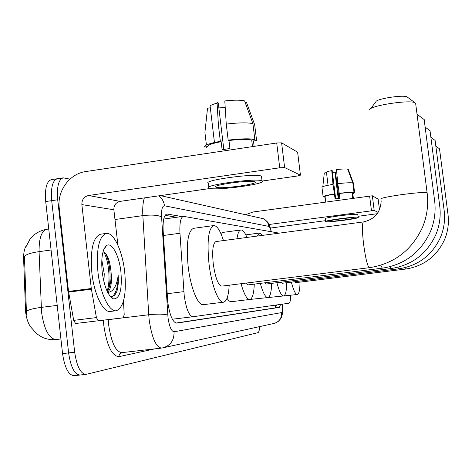 <?xml version="1.0" encoding="UTF-8"?>
<svg xmlns="http://www.w3.org/2000/svg" width="472" height="472" viewBox="0 0 472 472"><rect width="100%" height="100%" fill="white"/><g stroke="black" fill="none" stroke-linecap="round" stroke-linejoin="round"><path stroke-width="0.71" d="M279.217 233.144L183.425 216.329C180.64 217.332 179.49 222.973 179.962 233.256L184.21 295.49C186.174 308.883 189.06 315.974 192.859 316.759L289.059 303.207C290.097 302.788 290.599 300.162 290.563 295.313M31.683 328.164C28.568 324.724 26.538 319.243 25.582 311.709L23.624 258.981C23.488 252.603 24.491 248.06 26.627 245.346M26.29 246.248L29.866 239.428L33.901 235.074C37.683 232.041 41.973 230.118 46.763 229.303C41.53 230.784 38.969 238.23 39.076 251.635C30.733 252.844 25.866 254.467 24.467 256.491L26.515 314.47M80.317 374.98L80.175 375.01C74.653 374.697 70.794 367.334 68.605 352.914L51.702 200.659C50.705 187.579 52.587 180.269 57.354 178.735L58.457 178.799M79.609 375.075L74.228 375.677C68.635 375.37 64.741 368.018 62.546 353.616L45.707 201.532C44.722 188.464 46.639 181.154 51.466 179.614L57.053 178.776M181.903 216.542L166.893 214.005C163.967 215.008 162.722 220.63 163.147 230.879L167.749 301.95C169.731 315.361 172.717 322.423 176.711 323.137L279.288 307.402L280.639 304.393M259.624 326.612C259.441 330.294 258.863 332.317 257.883 332.683L86.14 374.349C80.682 374.025 76.859 366.65 74.67 352.212L57.708 199.786C56.699 186.694 58.546 179.384 63.254 177.855L69.962 179.13M85.585 374.408L80.175 375.01C74.653 374.697 70.794 367.334 68.605 352.914L51.702 200.659C50.705 187.579 52.587 180.269 57.354 178.735L62.959 177.897M276.757 304.942L275.394 307.868L175.873 323.078M275.394 307.868L279.265 307.402L275.394 307.868M165.117 215.315L176.652 217.273M124.72 272.031C126.626 294.227 123.888 307.113 116.501 310.7C109.457 312.547 100.229 293.903 97.922 271.972C96.152 249.127 98.955 236.277 106.336 233.41C113.728 232.082 122.496 251.098 124.72 272.031M116.065 310.753L110.619 311.42C103.474 313.284 94.152 294.67 91.857 272.763C90.111 249.942 92.978 237.097 100.465 234.218L106.336 233.41M111.103 272.698L111.103 272.698C110.171 261.854 107.899 255.027 104.288 252.237L103.014 251.871M102.182 271.978C100.973 258.261 102.4 249.482 106.465 245.641C111.728 241.44 119.221 255.523 120.926 272.019C122.266 289.849 119.782 298.811 113.475 298.912C108.094 295.985 104.33 287.005 102.182 271.978M103.923 281.778L104.247 273.848L101.805 259.907M107.091 291.141L107.911 290.103C110.253 286.185 111.321 280.468 111.115 272.958C112.035 283.259 110.831 289.631 107.527 292.056M110.194 296.074C112.188 296.829 113.935 296.186 115.433 294.144L116.914 291.336C118.159 287.112 118.578 281.802 118.159 275.418C116.731 286.156 113.25 291.838 107.728 292.457M109.144 287.69C111.073 275.011 109.958 263.653 105.805 253.617M110.867 297.106L111.362 297.089M107.126 291.1C110.985 279.979 108.448 259.582 103.681 251.965M112.513 296.31C116.2 293.012 118.077 286.05 118.159 275.418M75.555 323.497L123.316 317.792L75.555 323.497L73.697 320.364L68.528 291.413L59.224 207.851C57 190.894 69.596 173.631 85.845 171.542L276.716 142.986L281.607 142.851L284.622 167.578L279.737 167.784L88.547 195.508C83.998 196.659 81.774 199.691 81.862 204.6L91.291 288.51L96.412 317.597L98.2 320.753M262.178 181.047L297.342 176.015L300.446 175.159L297.608 152.185L281.607 142.851M300.422 175.147L284.622 167.578M210.335 188.464L120.083 201.373C115.858 202.435 113.787 205.232 113.87 209.769L117.906 245.174M123.316 317.792L124.201 314.547L123.475 301.142M254.762 181.803C250.396 179.673 210.831 185.142 215.964 187.148L216.353 187.301C221.575 189.242 259.529 183.974 255.01 181.915L254.762 181.803M223.811 149.4L218.265 102.92L217.026 102.182L218.436 125.304L220.341 141.317L221.156 141.694C211.81 143.482 207.35 145.105 207.786 146.568L204.695 147.034C203.939 145.329 209.155 143.423 220.341 141.317M217.085 103.185C212.565 104.282 210.252 105.344 210.152 106.353L214.447 142.503M253.476 141.081L256.573 140.402L254.673 124.72L246.384 102.1L245.098 102.306M254.113 146.367L253.452 140.868M261.571 177.047L261.158 176.062C255.423 172.976 201.225 180.499 208.376 183.354L208.83 187.201M209.497 188.281C216.795 190.877 268.037 183.767 262.043 180.947L261.73 180.805C256.013 177.861 201.798 185.348 208.931 188.062L209.497 188.281M210.323 107.793L207.527 108.235L204.919 132.361L206.417 144.987M206.624 146.745L206.76 147.901M218.86 107.905L225.209 107.492M252.927 123.682C247.723 122.466 238.832 122.608 226.253 124.095L224.796 100.949C233.894 99.928 240.49 99.911 244.584 100.908L252.927 123.682L254.833 139.47L251.694 139.948L252.496 146.609M251.694 139.948C247.139 139.093 239.558 139.281 228.967 140.514L228.171 140.131L226.253 124.095M221.156 141.694L222.111 149.689L229.923 148.521L228.967 140.514M254.833 139.47C249.647 138.42 240.755 138.638 228.171 140.131M415.749 103.74L415.012 102.772C409.684 99.445 368.597 105.923 369.653 109.87M381.175 200.812C380.638 212.335 374.709 219.374 363.405 221.934L215.969 241.57C212.919 243.168 212.011 250.526 213.238 263.647C215.315 277.796 218.158 285.289 221.775 286.12L369.328 267.695M229.197 285.194C228.631 295.519 226.796 301.177 223.693 302.174C218.683 303.744 211.409 285.153 208.978 263.512C206.889 240.826 208.465 228.182 213.71 225.575C217.002 225.563 220.253 230.56 223.468 240.567M223.386 302.216L203.467 304.641C198.11 306.245 190.523 287.772 188.127 266.208C186.104 243.605 187.903 230.973 193.526 228.324L213.71 225.575M370.437 108.867L375.936 101.822C375.364 98.984 403.312 94.547 407.076 96.902L407.525 97.238M245.865 283.111L248.148 284.882L382.255 268.19M254.272 284.12C253.906 293.478 252.455 298.587 249.906 299.443C247.015 299.62 244.059 294.38 241.044 283.713M249.67 299.466L231.469 301.685C230.094 301.921 228.613 300.788 227.026 298.286M236.956 238.773C237.74 233.245 239.056 230.312 240.903 229.982C242.814 229.84 244.832 232.33 246.95 237.44M220.843 233.498L222.507 232.46L240.903 229.982M424.228 119.611L417.106 114.301M264.639 282.828L266.338 284.032L391.129 268.527M271.63 283.371C271.394 292.068 270.173 296.794 267.978 297.555C265.529 297.696 262.981 292.97 260.326 283.365M267.789 297.578L249.653 299.472M257.317 236.059L259.641 233.02L262.68 235.345M430.081 130.779L425.195 127.133M280.687 282.25L282.114 283.288L398.846 268.816C418.269 265.742 432.157 255.234 440.506 237.304C444.087 228.666 445.297 219.728 444.146 210.471L444.181 210.5M286.74 282.716C286.598 290.835 285.566 295.236 283.654 295.914C281.53 296.027 279.276 291.625 276.899 282.716M283.501 295.932L266.603 297.72M435.137 140.438L430.918 137.281M294.717 281.731L295.938 282.639L405.542 269.07C423.75 266.19 436.771 256.355 444.589 239.57C447.946 231.492 449.078 223.12 447.999 214.459L448.028 214.483M300.009 282.138C299.938 289.749 299.065 293.867 297.384 294.481C295.519 294.563 293.513 290.451 291.366 282.144M297.254 294.498L281.442 296.186M439.55 148.863L435.868 146.108M245.552 214.725L253.016 211.999L372.343 195.774L374.19 210.465L268.987 224.495M378.143 199.196L379.482 209.763L378.143 199.16L372.343 195.774M378.125 212.347L374.19 210.465M377.199 213.722L358.024 216.3M325.662 220.648L270.415 228.064M353.805 217.911C352.431 217.102 328.022 220.33 330.058 221.049L330.146 221.085C331.863 221.84 355.699 218.683 353.864 217.94L353.805 217.911M335.686 198.865L332.17 170.545L331.722 170.28L332.99 184.393L334.477 194.151C328.595 195.101 325.45 195.874 325.043 196.476L323.131 196.741L321.957 187.248C322.299 186.487 325.975 185.537 332.99 184.393M331.751 170.622C328.648 171.194 326.878 171.696 326.435 172.132L328.064 185.26M353.292 197.821L352.678 197.497L352.082 192.723C349.858 192.487 345.587 192.741 339.256 193.49L337.775 183.72L336.489 169.595C341.923 168.964 345.646 168.799 347.657 169.1L352.82 182.912L354.012 192.458L352.082 192.723M338.808 198.435L337.622 186.782L335.38 172.451L334.949 172.191L338.217 198.511M353.304 197.703L352.726 193.06L354.643 192.794L353.457 183.289L348.312 169.531L347.846 169.601M357.823 214.683L357.729 214.477C355.941 213.303 322.6 217.728 325.426 218.748L325.757 221.427M325.91 221.657C328.323 222.66 360.608 218.388 358.159 217.374L358.089 217.338C356.301 216.223 322.96 220.63 325.78 221.604L325.91 221.657M334.182 194.016C327.167 195.137 323.479 196.045 323.131 196.741M323.839 196.641L323.892 197.06L325.09 196.889M323.892 197.06L325.125 197.154M352.796 193.65L354.643 192.794M326.5 172.652L324.299 172.964L322.824 186.623M332.406 172.445L334.949 172.191M334.477 194.151L335.073 198.96L339.858 198.299L339.256 193.49M325.627 201.225L325.043 196.476M354.012 192.458C351.504 192.151 346.489 192.452 338.973 193.349M352.82 182.912C350.301 182.552 345.286 182.817 337.775 183.72M167.129 293.731L183.856 291.643M25.34 308.375L26.296 308.251M23.624 258.981L24.573 258.851M275.471 305.118L275.318 307.88M172.339 319.219L192.859 316.759M163.442 235.493L179.962 233.256M51.076 250.007L39.076 251.635L41.566 312.405C44.256 329.828 49.1 338.872 56.103 339.545L60.923 338.973M26.373 311.567C27.759 309.915 32.698 308.523 41.194 307.396L57.206 305.396M62.546 353.616L74.67 352.212M45.707 201.532L57.708 199.786M271.188 231.728C270.397 228.448 269.6 226.666 268.798 226.371L164.48 205.798C162.268 205.892 161.3 209.597 161.583 216.919L168.014 317.668C169.336 326.642 171.348 331.344 174.05 331.763L281.589 312.588C282.563 312.016 282.864 309.195 282.504 304.133M174.05 331.763C174.268 340.513 170.321 345.929 162.209 348L161.654 348.076C156.043 347.433 151.884 338.07 149.187 319.986L148.733 314.759L108.218 319.668L108.648 324.866C111.357 342.802 115.805 352.059 121.994 352.625L161.2 348.129M154.875 348.855L119.015 356.649C118.95 354.572 119.858 353.245 121.752 352.667M119.015 356.649C111.964 356.177 106.896 345.781 103.81 325.462L103.362 320.211M167.784 315.078C164.097 313.939 157.748 313.833 148.733 314.759L142.851 215.621L114.985 219.521M161.583 216.919C157.925 215.067 151.677 214.636 142.851 215.621C142.444 208.052 142.951 202.146 144.373 197.898M108.218 319.621L106.778 319.798M268.798 226.371C268.291 222.961 266.562 220.43 263.618 218.784L258.803 217.698M164.48 205.798C163.914 201.609 161.996 198.293 158.722 195.845M282.651 304.11C283.082 315.75 282.451 312.547 281.672 316.659C281.701 317.514 280.504 319.161 278.073 321.597C275.683 323.013 274.143 323.674 273.459 323.574C279.046 322.152 281.755 318.488 281.589 312.588M166.315 214.176L167.436 214.017M120.083 201.373L88.547 195.508M113.87 209.769L81.862 204.6M68.528 291.413L91.291 288.51M279.737 167.784L276.716 142.986M91.391 289.206L68.629 292.109M73.697 320.364L96.412 317.597M363.405 221.934C362.006 223.344 362.071 230.778 363.599 244.225C365.564 258.432 367.464 266.261 369.31 267.695L369.417 267.683M381.04 199.272C376.414 197.561 425.189 190.788 427.13 192.895L427.178 193.237M380.733 265.246L382.32 268.179C404.716 264.627 420.753 252.461 430.405 231.687C434.541 221.687 435.945 211.332 434.606 200.612L434.659 200.659M390.078 266.692L391.182 268.521C411.985 265.223 426.871 253.948 435.827 234.702C439.662 225.433 440.966 215.834 439.721 205.904L439.768 205.94M397.925 267.258L398.799 268.822M404.764 267.73L405.501 269.075M371.458 210.66L369.606 195.945M276.179 305.024L275.801 307.821M163.725 219.061L183.425 216.329M31.388 327.716L36.733 333.787L42.268 337.315C46.398 339.114 50.722 339.887 55.242 339.628M46.763 229.303L48.752 229.026M271.382 231.764C269.996 226.613 269.093 223.988 268.662 223.881C268.521 222.796 266.839 221.091 263.618 218.784L160.386 195.609M163.902 347.628L273.459 323.574M103.763 249.594L106.465 245.641M110.188 296.08L113.475 298.912M300.446 175.159L297.631 152.202M215.887 186.517L215.964 187.148M261.47 176.215L262.043 180.947M369.399 267.689C394.126 263.754 411.826 250.29 422.499 227.297C427.072 216.223 428.617 204.76 427.13 192.895L415.614 103.197M407.076 96.902L415.012 102.772M434.606 200.612L424.163 119.516M259.641 233.02L245.788 234.873M439.721 205.904L430.027 130.703M444.146 210.471L435.09 140.373M447.999 214.459L439.515 148.81M353.274 197.668L353.339 198.187M357.8 214.512L358.159 217.374M325.686 201.343L325.768 201.981"/></g></svg>
